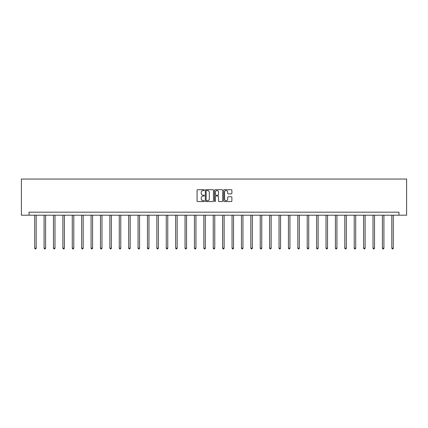 <?xml version="1.0" encoding="UTF-8"?>
<svg xmlns="http://www.w3.org/2000/svg" width="428" height="428" viewBox="0 0 428 428"><rect width="100%" height="100%" fill="white"/><g stroke="black" fill="none" stroke-linecap="round" stroke-linejoin="round"><path stroke-width="0.64" d="M204.359 190.118A0.412 0.412 0 0 0 203.947 189.706L197.666 189.706A0.594 0.594 0 0 0 197.073 190.299L197.073 200.941A0.594 0.594 0 0 0 197.666 201.535L203.947 201.535A0.412 0.412 0 0 0 204.359 201.117A0.412 0.412 0 0 0 203.947 200.705L203.134 200.705A1.894 1.894 0 0 1 201.24 198.811L201.24 197.923A1.894 1.894 0 0 1 203.134 196.035L203.947 196.035A0.412 0.412 0 0 0 204.359 195.617A0.412 0.412 0 0 0 203.947 195.205L203.134 195.205A1.894 1.894 0 0 1 201.24 193.312L201.24 192.429A1.894 1.894 0 0 1 203.134 190.535L203.947 190.535A0.412 0.412 0 0 0 204.359 190.118M231.281 193.873A0.594 0.594 0 0 0 231.874 193.285L231.874 190.299A0.594 0.594 0 0 0 231.281 189.706L224.304 189.706A0.594 0.594 0 0 0 223.71 190.299L223.71 200.941A0.594 0.594 0 0 0 224.304 201.535L231.281 201.535A0.594 0.594 0 0 0 231.874 200.941L231.874 197.335A0.594 0.594 0 0 0 231.281 196.741L228.295 196.741A0.594 0.594 0 0 0 227.707 197.335L227.707 199.122A1.584 1.584 0 0 1 226.123 200.705A1.584 1.584 0 0 1 224.54 199.122L224.54 192.119A1.584 1.584 0 0 1 226.123 190.535A1.584 1.584 0 0 1 227.707 192.119L227.707 193.285A0.594 0.594 0 0 0 228.295 193.873L231.281 193.873M398.95 215.198L406.6 215.198L406.6 179.054L21.4 179.054L21.4 215.198L398.95 215.198L398.95 212.186L29.05 212.186L29.05 215.198M213.481 190.299A0.594 0.594 0 0 0 212.893 189.706L205.916 189.706A0.594 0.594 0 0 0 205.322 190.299L205.322 200.941A0.594 0.594 0 0 0 205.916 201.535L212.893 201.535A0.594 0.594 0 0 0 213.481 200.941L213.481 190.299M215.107 189.706L222.084 189.706A0.594 0.594 0 0 1 222.678 190.299L222.678 200.941A0.594 0.594 0 0 1 222.084 201.535L219.099 201.535A0.594 0.594 0 0 1 218.51 200.941L218.51 196.623A0.594 0.594 0 0 0 217.916 196.035L215.937 196.035A0.594 0.594 0 0 0 215.343 196.623L215.343 201.117A0.412 0.412 0 0 1 214.931 201.535A0.412 0.412 0 0 1 214.519 201.117L214.519 190.299A0.594 0.594 0 0 1 215.107 189.706M206.564 190.535A0.412 0.412 0 0 0 206.152 190.947L206.152 200.293A0.412 0.412 0 0 0 206.564 200.705L207.419 200.705A1.894 1.894 0 0 0 209.313 198.811L209.313 192.429A1.894 1.894 0 0 0 207.419 190.535L206.564 190.535M218.51 192.145A1.584 1.584 0 0 0 216.926 190.562A1.584 1.584 0 0 0 215.343 192.145L215.343 194.617A0.594 0.594 0 0 0 215.937 195.205L217.916 195.205A0.594 0.594 0 0 0 218.51 194.617L218.51 192.145M34.684 215.198L34.684 248.165L36.187 248.165L36.187 215.198M36.187 248.165L35.738 248.946L35.133 248.946L34.684 248.165M44.084 215.198L44.084 248.165L45.587 248.165L45.587 215.198M45.587 248.165L45.138 248.946L44.533 248.946L44.084 248.165M53.479 215.198L53.479 248.165L54.987 248.165L54.987 215.198M54.987 248.165L54.533 248.946L53.933 248.946L53.479 248.165M62.879 215.198L62.879 248.165L64.382 248.165L64.382 215.198M64.382 248.165L63.933 248.946L63.328 248.946L62.879 248.165M72.279 215.198L72.279 248.165L73.782 248.165L73.782 215.198M73.782 248.165L73.332 248.946L72.728 248.946L72.279 248.165M81.673 215.198L81.673 248.165L83.182 248.165L83.182 215.198M83.182 248.165L82.727 248.946L82.128 248.946L81.673 248.165M91.073 215.198L91.073 248.165L92.576 248.165L92.576 215.198M92.576 248.165L92.127 248.946L91.522 248.946L91.073 248.165M100.468 215.198L100.468 248.165L101.976 248.165L101.976 215.198M101.976 248.165L101.527 248.946L100.922 248.946L100.468 248.165M109.868 215.198L109.868 248.165L111.376 248.165L111.376 215.198M111.376 248.165L110.922 248.946L110.322 248.946L109.868 248.165M119.268 215.198L119.268 248.165L120.771 248.165L120.771 215.198M120.771 248.165L120.322 248.946L119.717 248.946L119.268 248.165M128.662 215.198L128.662 248.165L130.171 248.165L130.171 215.198M130.171 248.165L129.716 248.946L129.117 248.946L128.662 248.165M138.062 215.198L138.062 248.165L139.571 248.165L139.571 215.198M139.571 248.165L139.116 248.946L138.517 248.946L138.062 248.165M147.462 215.198L147.462 248.165L148.965 248.165L148.965 215.198M148.965 248.165L148.516 248.946L147.911 248.946L147.462 248.165M156.857 215.198L156.857 248.165L158.365 248.165L158.365 215.198M158.365 248.165L157.911 248.946L157.311 248.946L156.857 248.165M166.257 215.198L166.257 248.165L167.765 248.165L167.765 215.198M167.765 248.165L167.311 248.946L166.706 248.946L166.257 248.165M175.657 215.198L175.657 248.165L177.16 248.165L177.16 215.198M177.16 248.165L176.711 248.946L176.106 248.946L175.657 248.165M185.051 215.198L185.051 248.165L186.56 248.165L186.56 215.198M186.56 248.165L186.105 248.946L185.506 248.946L185.051 248.165M194.451 215.198L194.451 248.165L195.954 248.165L195.954 215.198M195.954 248.165L195.505 248.946L194.901 248.946L194.451 248.165M203.851 215.198L203.851 248.165L205.354 248.165L205.354 215.198M205.354 248.165L204.905 248.946L204.3 248.946L203.851 248.165M213.246 215.198L213.246 248.165L214.754 248.165L214.754 215.198M214.754 248.165L214.3 248.946L213.7 248.946L213.246 248.165M222.646 215.198L222.646 248.165L224.149 248.165L224.149 215.198M224.149 248.165L223.7 248.946L223.095 248.946L222.646 248.165M232.046 215.198L232.046 248.165L233.549 248.165L233.549 215.198M233.549 248.165L233.1 248.946L232.495 248.946L232.046 248.165M241.44 215.198L241.44 248.165L242.949 248.165L242.949 215.198M242.949 248.165L242.494 248.946L241.895 248.946L241.44 248.165M250.84 215.198L250.84 248.165L252.343 248.165L252.343 215.198M252.343 248.165L251.894 248.946L251.29 248.946L250.84 248.165M260.235 215.198L260.235 248.165L261.743 248.165L261.743 215.198M261.743 248.165L261.294 248.946L260.689 248.946L260.235 248.165M269.635 215.198L269.635 248.165L271.143 248.165L271.143 215.198M271.143 248.165L270.689 248.946L270.089 248.946L269.635 248.165M279.035 215.198L279.035 248.165L280.538 248.165L280.538 215.198M280.538 248.165L280.089 248.946L279.484 248.946L279.035 248.165M288.429 215.198L288.429 248.165L289.938 248.165L289.938 215.198M289.938 248.165L289.483 248.946L288.884 248.946L288.429 248.165M297.829 215.198L297.829 248.165L299.338 248.165L299.338 215.198M299.338 248.165L298.883 248.946L298.284 248.946L297.829 248.165M307.229 215.198L307.229 248.165L308.732 248.165L308.732 215.198M308.732 248.165L308.283 248.946L307.679 248.946L307.229 248.165M316.624 215.198L316.624 248.165L318.132 248.165L318.132 215.198M318.132 248.165L317.678 248.946L317.078 248.946L316.624 248.165M326.024 215.198L326.024 248.165L327.532 248.165L327.532 215.198M327.532 248.165L327.078 248.946L326.473 248.946L326.024 248.165M335.424 215.198L335.424 248.165L336.927 248.165L336.927 215.198M336.927 248.165L336.478 248.946L335.873 248.946L335.424 248.165M344.818 215.198L344.818 248.165L346.327 248.165L346.327 215.198M346.327 248.165L345.872 248.946L345.273 248.946L344.818 248.165M354.218 215.198L354.218 248.165L355.721 248.165L355.721 215.198M355.721 248.165L355.272 248.946L354.668 248.946L354.218 248.165M363.618 215.198L363.618 248.165L365.121 248.165L365.121 215.198M365.121 248.165L364.672 248.946L364.067 248.946L363.618 248.165M373.013 215.198L373.013 248.165L374.521 248.165L374.521 215.198M374.521 248.165L374.067 248.946L373.467 248.946L373.013 248.165M382.413 215.198L382.413 248.165L383.916 248.165L383.916 215.198M383.916 248.165L383.467 248.946L382.862 248.946L382.413 248.165M391.813 215.198L391.813 248.165L393.316 248.165L393.316 215.198M393.316 248.165L392.867 248.946L392.262 248.946L391.813 248.165"/></g></svg>
